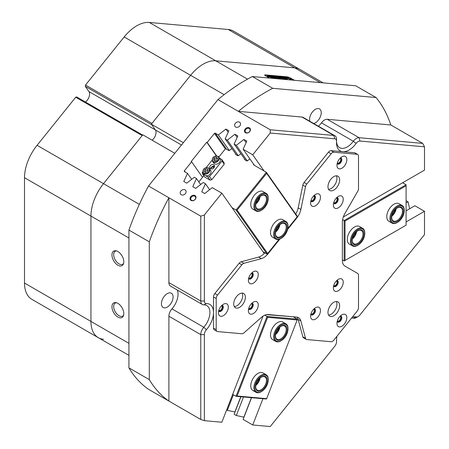 <?xml version="1.0" encoding="UTF-8"?>
<svg xmlns="http://www.w3.org/2000/svg" width="449" height="449" viewBox="0 0 449 449"><rect width="100%" height="100%" fill="white"/><g stroke="black" fill="none" stroke-linecap="round" stroke-linejoin="round"><path stroke-width="0.67" d="M249.414 127.853A3.205 2.531 -35.1 0 0 245.182 128.986A3.205 2.531 -35.1 0 0 245.485 132.741A3.205 2.531 -35.1 0 0 249.717 131.608A3.205 2.531 -35.1 0 0 249.414 127.853M249.274 128.537A2.666 2.105 -35.1 0 0 246.069 129.144A2.666 2.105 -35.1 0 0 245.457 132.101A2.666 2.105 -35.1 0 0 246.007 132.601A2.666 2.105 -35.1 0 0 249.212 131.995A2.666 2.105 -35.1 0 0 249.824 129.037A2.666 2.105 -35.1 0 0 249.274 128.537M194.984 195.568A3.205 2.531 -35.1 0 0 190.752 196.701A3.205 2.531 -35.1 0 0 191.055 200.45A3.205 2.531 -35.1 0 0 195.287 199.317A3.205 2.531 -35.1 0 0 194.984 195.568M194.844 196.247A2.666 2.105 -35.1 0 0 191.639 196.853A2.666 2.105 -35.1 0 0 191.027 199.816A2.666 2.105 -35.1 0 0 191.577 200.31A2.666 2.105 -35.1 0 0 194.782 199.71A2.666 2.105 -35.1 0 0 195.394 196.746A2.666 2.105 -35.1 0 0 194.844 196.247M185.089 189.888A3.177 2.503 -35.1 0 0 181.273 190.612A3.177 2.503 -35.1 0 0 180.549 194.131A3.177 2.503 -35.1 0 0 181.2 194.726A3.177 2.503 -35.1 0 0 185.016 194.007A3.177 2.503 -35.1 0 0 185.74 190.483A3.177 2.503 -35.1 0 0 185.089 189.888M239.519 122.179A3.177 2.503 -35.1 0 0 235.703 122.897A3.177 2.503 -35.1 0 0 234.979 126.422A3.177 2.503 -35.1 0 0 235.63 127.016A3.177 2.503 -35.1 0 0 239.446 126.292A3.177 2.503 -35.1 0 0 240.17 122.768A3.177 2.503 -35.1 0 0 239.519 122.179M337.221 321.4A3.205 1.852 120 0 0 339.203 321.602A3.205 1.852 120 0 0 341.397 318.375A3.205 1.852 120 0 0 340.303 316.057M337.339 320.968A2.666 1.538 120 0 0 337.485 321.069A2.666 1.538 120 0 0 338.821 320.94A2.666 1.538 120 0 0 340.561 318.588A2.666 1.538 120 0 0 340.151 316.45A2.666 1.538 120 0 0 339.988 316.377M218.702 310.809A3.205 1.852 120 0 0 220.684 311.011A3.205 1.852 120 0 0 222.878 307.784A3.205 1.852 120 0 0 221.784 305.472M218.82 310.377A2.666 1.538 120 0 0 218.972 310.484A2.666 1.538 120 0 0 220.302 310.354A2.666 1.538 120 0 0 222.042 308.003A2.666 1.538 120 0 0 221.638 305.864A2.666 1.538 120 0 0 221.469 305.791M337.221 163.374A3.205 1.852 120 0 0 339.203 163.576A3.205 1.852 120 0 0 341.397 160.349A3.205 1.852 120 0 0 340.303 158.037M337.339 162.942A2.666 1.538 120 0 0 337.485 163.049A2.666 1.538 120 0 0 338.821 162.914A2.666 1.538 120 0 0 340.561 160.568A2.666 1.538 120 0 0 340.151 158.43A2.666 1.538 120 0 0 339.988 158.357M203.178 64.179A35.555 20.525 -60 0 1 215.744 60.811L294.757 67.866A35.555 20.525 -60 0 1 299.966 69.477A35.555 20.525 120 0 0 294.757 67.866L215.744 60.811A35.555 20.525 120 0 0 190.606 75.325A35.555 20.525 -60 0 1 203.178 64.179M251.552 397.685L243.111 419.433L252.731 424.984L270.231 426.55L334.758 346.274A5.079 2.93 120 0 0 336.554 341.65A5.079 2.93 120 0 0 336.542 341.347A17.775 10.265 -60 0 1 336.509 340.291A17.775 10.265 -60 0 1 336.935 336.284M352.33 317.134A17.775 10.265 -60 0 1 356.152 316.949A5.079 2.93 120 0 0 358.173 316.506L358.173 316.506A5.079 2.93 120 0 0 359.969 314.912L424.496 234.636L424.496 211.305L414.882 205.749L406.092 210.822M356.377 317.538L358.173 316.506L356.377 317.538A7.616 4.4 -60 0 1 353.346 318.212A15.238 8.795 120 0 0 351.545 318.111M336.542 141.665A15.238 8.795 120 0 0 339.663 147.665A15.238 8.795 120 0 0 353.346 141.25L321.473 122.846A7.616 4.4 -60 0 1 324.504 120.018A7.616 4.4 -60 0 1 327.198 119.294L359.071 137.697L422.7 143.383L424.496 146.812L359.969 141.048A5.079 2.93 120 0 0 356.152 143.416A17.775 10.265 -60 0 1 343.199 151.728A17.775 10.265 -60 0 1 336.509 142.76A17.775 10.265 -60 0 1 336.542 141.665A5.079 2.93 120 0 0 336.554 141.351A5.079 2.93 120 0 0 334.758 138.797L270.231 133.033L252.731 154.804L243.111 149.248L246.815 141.138L243.869 139.437L236.32 145.324L234.131 144.067L237.835 135.952L234.889 134.251L227.34 140.144L225.157 138.881L228.861 130.771L225.909 129.065L218.36 134.958L229.338 150.572M356.152 143.416L353.346 141.25A7.616 4.4 -60 0 1 356.377 138.421A7.616 4.4 -60 0 1 359.071 137.697L359.969 141.048M248.656 278.341A3.205 1.852 120 0 0 250.637 278.543A3.205 1.852 120 0 0 252.832 275.316A3.205 1.852 120 0 0 251.737 272.998M248.774 277.909A2.666 1.538 120 0 0 248.92 278.015A2.666 1.538 120 0 0 250.256 277.88A2.666 1.538 120 0 0 251.996 275.529A2.666 1.538 120 0 0 251.586 273.396A2.666 1.538 120 0 0 251.423 273.318M310.86 200.956A3.205 1.852 120 0 0 312.841 201.158A3.205 1.852 120 0 0 315.035 197.93A3.205 1.852 120 0 0 313.941 195.618M310.977 200.523A2.666 1.538 120 0 0 311.129 200.63A2.666 1.538 120 0 0 312.459 200.495A2.666 1.538 120 0 0 314.199 198.144A2.666 1.538 120 0 0 313.795 196.011A2.666 1.538 120 0 0 313.626 195.938M333.629 202.987A3.205 1.852 120 0 0 335.611 203.189A3.205 1.852 120 0 0 337.805 199.962A3.205 1.852 120 0 0 336.711 197.65M333.747 202.555A2.666 1.538 120 0 0 333.893 202.662A2.666 1.538 120 0 0 335.229 202.533A2.666 1.538 120 0 0 336.969 200.181A2.666 1.538 120 0 0 336.559 198.043A2.666 1.538 120 0 0 336.396 197.97M333.629 285.929A3.205 1.852 120 0 0 335.611 286.131A3.205 1.852 120 0 0 337.805 282.904A3.205 1.852 120 0 0 336.711 280.591M333.747 285.497A2.666 1.538 120 0 0 333.893 285.603A2.666 1.538 120 0 0 335.229 285.469A2.666 1.538 120 0 0 336.969 283.123A2.666 1.538 120 0 0 336.559 280.984A2.666 1.538 120 0 0 336.396 280.911M310.86 314.255A3.205 1.852 120 0 0 312.841 314.457A3.205 1.852 120 0 0 315.035 311.23A3.205 1.852 120 0 0 313.941 308.912M310.977 313.823A2.666 1.538 120 0 0 311.129 313.93A2.666 1.538 120 0 0 312.459 313.795A2.666 1.538 120 0 0 314.199 311.443A2.666 1.538 120 0 0 313.795 309.31A2.666 1.538 120 0 0 313.626 309.238M248.656 308.699A3.205 1.852 120 0 0 250.637 308.901A3.205 1.852 120 0 0 252.832 305.674A3.205 1.852 120 0 0 251.737 303.356M248.774 308.267A2.666 1.538 120 0 0 248.92 308.373A2.666 1.538 120 0 0 250.256 308.239A2.666 1.538 120 0 0 251.996 305.887A2.666 1.538 120 0 0 251.586 303.754A2.666 1.538 120 0 0 251.423 303.681M117.879 251.524A8.385 4.844 -120 0 0 115.763 250.755A8.385 4.844 -120 0 0 112.048 256.25A8.385 4.844 -120 0 0 117.879 265.219A8.385 4.844 -120 0 0 123.419 264.012A8.385 4.844 -120 0 0 117.879 251.524M116.459 250.907A7.493 4.327 -120 0 0 115.23 251.255A7.493 4.327 -120 0 0 114.08 257.255A7.493 4.327 -120 0 0 118.974 263.855A7.493 4.327 -120 0 0 122.717 264.231A7.493 4.327 -120 0 0 123.638 263.339M117.879 303.361A8.385 4.844 -120 0 0 115.763 302.592A8.385 4.844 -120 0 0 112.048 308.087A8.385 4.844 -120 0 0 117.879 317.056A8.385 4.844 -120 0 0 123.419 315.849A8.385 4.844 -120 0 0 117.879 303.361M116.459 302.744A7.493 4.327 -120 0 0 115.23 303.092A7.493 4.327 -120 0 0 114.08 309.092A7.493 4.327 -120 0 0 118.974 315.698A7.493 4.327 -120 0 0 122.717 316.068A7.493 4.327 -120 0 0 123.638 315.176M167.264 293.624A8.256 4.765 -60 0 1 171.389 293.214A8.256 4.765 -60 0 1 172.652 299.825A8.256 4.765 -60 0 1 167.264 307.099A8.256 4.765 -60 0 1 163.133 307.509A8.256 4.765 -60 0 1 161.87 300.897A8.256 4.765 -60 0 1 167.264 293.624M309.832 121.275A8.256 4.765 -60 0 1 315.406 109.326A8.256 4.765 -60 0 1 319.536 108.916A8.256 4.765 -60 0 1 320.799 115.528A8.256 4.765 -60 0 1 315.406 122.802A8.256 4.765 -60 0 1 313.683 123.497M128.925 237.992L24.504 177.703A35.555 20.525 -60 0 1 37.071 145.308L75.718 97.231L142.159 135.592L103.511 183.669A35.555 20.525 120 0 0 90.945 216.064L90.945 321.417A35.555 20.525 120 0 0 98.309 337.687A35.555 20.525 -60 0 1 90.945 321.417L90.945 216.064A35.555 20.525 -60 0 1 103.511 183.669L142.782 134.818L174.801 153.3M269.439 78.07L265.539 75.819A2.666 0.561 -158.8 0 1 264.686 75A2.666 0.561 -158.8 0 1 265.286 74.876L287.057 76.818A2.666 0.561 -158.8 0 1 290.576 78.053L294.477 80.304M191.678 179.319L187.491 173.359L184.421 171.585A0.634 0.5 144.9 0 1 184.359 170.844L191.628 161.803L202.527 177.304M209.632 189.686L205.446 183.731L203.262 182.468L195.713 188.361L192.767 186.655L196.471 178.545L194.282 177.282L186.733 183.175L183.787 181.475L187.491 173.359M200.658 184.5L196.471 178.545M236.438 154.939L225.157 138.881M238.318 155.758L227.34 140.144M216.311 155.825L206.731 142.193L207.18 142.456L214.454 133.409A0.634 0.5 144.9 0 1 215.29 133.185L218.36 134.958M245.418 160.119L234.131 144.067M247.292 160.944L236.32 145.324M252.731 424.984L262.929 398.701M294.437 317.488L294.662 316.915M233.379 394.761L227.34 410.33L226.633 409.92M240.928 396.736L234.131 414.247L236.32 415.51L243.981 417.188M243.515 396.967L236.32 415.51M424.496 146.812L424.496 170.143L343.3 217.024M406.092 200.675L408.085 201.831L406.092 202.982M334.758 138.797L333.86 135.446L301.986 117.043L238.357 111.358L217.973 99.594A185.386 107.03 -60 0 1 252.332 76.543L272.717 88.307A185.386 107.03 120 0 0 238.357 111.358L270.231 129.761L333.86 135.446A7.616 4.4 -60 0 1 334.976 135.789A7.616 4.4 -60 0 1 336.554 139.274L336.554 141.351M149.304 241.831L128.925 230.068A185.386 107.03 -60 0 1 148.512 186.004L168.897 197.768A185.386 107.03 120 0 0 149.304 241.831L149.304 379.624A185.386 107.03 120 0 0 168.897 401.069L200.77 419.467L200.77 334.628A7.616 4.4 -60 0 1 203.818 327.265A15.238 8.795 120 0 0 206.753 305.567A15.238 8.795 120 0 0 203.818 304.854A7.616 4.4 -60 0 1 202.347 304.501A7.616 4.4 -60 0 1 200.77 301.01L200.77 216.171L204.362 214.976L204.362 301.01A5.079 2.93 120 0 0 206.388 303.575A17.775 10.265 -60 0 1 213.499 312.543A17.775 10.265 -60 0 1 206.388 329.723A5.079 2.93 120 0 0 204.362 334.628L204.362 420.668L221.862 422.228L263.024 316.135M204.362 334.628L200.77 334.628L168.897 316.225L168.897 401.069L148.512 389.3A185.386 107.03 -60 0 1 128.925 367.854L149.304 379.624M252.332 76.543L355.675 85.77L376.06 97.54L272.717 88.307M422.7 143.383L390.826 124.979A185.386 107.03 120 0 0 376.06 97.54M181.48 144.993L88.936 91.562L85.254 86.326L151.695 124.687L155.376 129.924A6.982 4.03 -60 0 1 152.138 140.217A6.982 4.03 -60 0 0 155.376 129.924L151.335 124.177L190.606 75.325L151.958 123.402L85.518 85.041L124.165 36.964A35.555 20.525 -60 0 1 149.304 22.45L247.506 79.147M270.231 133.033L270.231 129.761M217.973 99.594L148.512 186.004M202.347 304.501L170.474 286.097A7.616 4.4 -60 0 1 168.897 282.606L168.897 197.768L200.77 216.171M205.446 183.731L201.741 191.841L204.693 193.541L212.242 187.648L221.862 193.205L204.362 214.976M206.731 142.193L191.179 161.539L191.628 161.803M204.362 420.668L200.77 419.467M227.34 410.33L235.001 412.008M409.64 208.779L408.085 201.831M406.092 221.929L424.496 211.305M221.862 193.205L264.231 253.489M254.398 165.305L243.111 149.248M264.091 170.962L252.731 154.804M216.586 155.837L207.18 142.456M168.897 316.225A7.616 4.4 -60 0 1 171.939 308.867L203.818 327.265L206.388 329.723M177.293 290.037A15.238 8.795 -60 0 1 171.939 308.867M301.986 117.043A7.616 4.4 -60 0 1 303.103 117.385L334.976 135.789M321.473 122.846A15.238 8.795 -60 0 1 318.448 126.248M390.826 124.979L327.198 119.294M183.355 142.659L151.335 124.177M128.925 230.068L128.925 367.854M237.151 137.467L234.889 134.251M246.125 142.647L243.869 139.437M228.171 132.281L225.909 129.065M240.793 396.725L234.889 411.941M251.418 397.674L243.869 417.127M336.542 339.197A7.616 4.4 -60 0 1 336.554 339.573L336.554 341.65M402.192 205.513L399.049 203.7A10.159 5.865 120 0 0 391.219 206.422A10.159 5.865 120 0 0 386.785 216.643A10.159 5.865 120 0 0 388.89 221.295L392.033 223.108A10.159 5.865 -60 0 1 392.656 210.379A10.159 5.865 -60 0 1 402.192 205.513A10.159 5.865 -60 0 1 404.296 210.166L404.296 210.682A9.524 5.5 120 0 0 400.497 205.878A9.524 5.5 120 0 0 393.386 210.884A9.524 5.5 120 0 0 391.202 220.796A9.524 5.5 120 0 0 397.561 222.345A9.524 5.5 120 0 0 401.743 218.253A9.524 5.5 120 0 0 404.296 210.682M362.685 228.322L359.542 226.509A10.159 5.865 120 0 0 351.719 229.231A10.159 5.865 120 0 0 347.285 239.452A10.159 5.865 120 0 0 349.384 244.104L352.527 245.917A10.159 5.865 -60 0 1 352.42 245.85A10.159 5.865 -60 0 1 352.583 234.092A10.159 5.865 -60 0 1 362.685 228.322A10.159 5.865 -60 0 1 362.792 228.384A10.159 5.865 -60 0 1 364.79 232.969L364.79 233.491A9.524 5.5 120 0 0 362.915 229.192A9.524 5.5 120 0 0 353.397 234.457A9.524 5.5 120 0 0 353.195 245.564A9.524 5.5 120 0 0 358.055 245.154A9.524 5.5 120 0 0 364.79 233.491M406.092 185.802L345.04 221.048L345.04 260.448L406.092 225.196L406.092 184.763L402.635 182.765M342.598 219.64L344.142 220.532L344.142 260.964L342.346 259.926M345.04 221.048L344.142 220.532L406.092 184.763M352.594 238.161A7.65 4.417 120 0 0 356.001 232.256M392.1 215.352A7.65 4.417 120 0 0 395.507 209.447M344.142 260.964L345.04 260.448M214.482 166.663A3.811 3.003 -35.1 0 0 214.106 166.747L214.341 167.084M256.076 203.201A7.65 4.417 120 0 0 257.058 202.123A7.65 4.417 120 0 0 259.483 197.296M275.826 231.302A7.65 4.417 120 0 0 276.814 230.225A7.65 4.417 120 0 0 279.233 225.398M266.167 193.362L263.024 191.549A10.159 5.865 120 0 0 254.353 195.236A10.159 5.865 120 0 0 252.866 209.144L256.009 210.957A10.159 5.865 -60 0 1 254.224 208.572A10.159 5.865 -60 0 1 257.378 197.195A10.159 5.865 -60 0 1 266.167 193.362A10.159 5.865 -60 0 1 267.952 195.747A10.159 5.865 -60 0 1 268.272 198.015L268.272 198.531A9.524 5.5 120 0 0 267.969 196.409A9.524 5.5 120 0 0 259.55 196.14A9.524 5.5 120 0 0 255.105 208.431A9.524 5.5 120 0 0 261.537 210.194A9.524 5.5 120 0 0 268.272 198.531M285.918 221.464L282.775 219.651A10.159 5.865 120 0 0 274.109 223.338A10.159 5.865 120 0 0 272.622 237.246L275.759 239.059A10.159 5.865 -60 0 1 274.782 229.304A10.159 5.865 -60 0 1 283.297 221.048A10.159 5.865 -60 0 1 285.918 221.464A10.159 5.865 -60 0 1 288.022 226.116L288.022 226.633A9.524 5.5 120 0 0 283.594 221.885A9.524 5.5 120 0 0 274.962 231.516A9.524 5.5 120 0 0 278.986 239.16A9.524 5.5 120 0 0 281.287 238.296A9.524 5.5 120 0 0 288.022 226.633M235.742 154.523L235.579 154.293A0.892 0.707 144.9 0 0 235.832 154.585L237.729 155.68A0.892 0.707 144.9 0 0 238.144 155.769L240.917 153.721M244.722 159.704L244.559 159.474A0.892 0.707 144.9 0 0 244.806 159.765L246.709 160.865A0.892 0.707 144.9 0 0 247.124 160.955L249.897 158.901M198.828 181.901L203.79 175.733M212.843 166.736L213.724 167.988M218.786 157.071L225.134 149.18L225.97 148.956L228.754 150.499A0.892 0.707 144.9 0 0 229.164 150.589L231.942 148.535M235.669 153.844L235.579 154.293M244.649 159.03L244.559 159.474M253.696 164.89L253.64 164.227M287.871 228.361L297.187 216.777L266.661 173.348L237.111 210.104L267.638 253.533L279.059 239.328M263.024 251.766L267.026 254.078L236.051 210.009L232.049 207.696M237.111 210.104L236.051 210.009L266.375 172.281L297.35 216.351L297.187 216.777M255.711 166.124L266.375 172.281L266.661 173.348M255.633 166.018L253.786 164.951A0.892 0.707 144.9 0 1 253.533 164.66M214.106 166.747L213.516 166.411M267.638 253.533L267.026 254.078M256.076 384.569A7.65 4.417 120 0 0 259.483 378.664M275.826 333.658A7.65 4.417 120 0 0 279.233 327.753M261.537 391.562A9.524 5.5 120 0 0 268.272 379.899A9.524 5.5 120 0 0 268.176 378.647A9.524 5.5 120 0 0 260.403 376.778A9.524 5.5 120 0 0 254.897 388.929A9.524 5.5 120 0 0 261.537 391.562L261.088 391.82A10.159 5.865 -60 0 1 256.009 392.325A10.159 5.865 -60 0 1 254.005 389.014A10.159 5.865 -60 0 1 257.788 378.064A10.159 5.865 -60 0 1 266.167 374.73L263.024 372.917A10.159 5.865 120 0 0 261.537 372.457A10.159 5.865 120 0 0 252.248 379.955A10.159 5.865 120 0 0 252.866 390.512A10.159 5.865 120 0 0 254.353 390.972M285.918 323.819L282.775 322.006A10.159 5.865 120 0 0 281.287 321.546A10.159 5.865 120 0 0 271.999 329.044A10.159 5.865 120 0 0 272.622 339.601L275.759 341.414A10.159 5.865 -60 0 1 275.282 341.077A10.159 5.865 -60 0 1 276.023 329.252A10.159 5.865 -60 0 1 285.918 323.819A10.159 5.865 -60 0 1 286.4 324.156A10.159 5.865 -60 0 1 288.022 328.472L288.022 328.988A9.524 5.5 120 0 0 286.501 324.947A9.524 5.5 120 0 0 277.027 329.319A9.524 5.5 120 0 0 276.079 340.808A9.524 5.5 120 0 0 281.287 340.651A9.524 5.5 120 0 0 288.022 328.988M266.661 398.656L297.187 319.974L267.638 317.336L237.111 396.012L266.661 398.656L266.375 399.009L236.051 396.299L267.026 316.461L264.792 315.176M232.677 394.351L236.051 396.299L237.111 396.012M293.427 316.91L297.35 319.172L267.026 316.461L267.638 317.336M266.42 314.654L293.466 316.809M297.187 319.974L297.35 319.172M205.154 175.402A3.811 3.003 -35.1 0 0 209.734 174.538A3.811 3.003 -35.1 0 0 210.603 170.311L209.391 168.588A3.811 3.003 144.9 0 1 208.521 172.814A3.811 3.003 144.9 0 1 203.947 173.679A3.811 3.003 144.9 0 1 203.161 172.966L204.374 174.695A3.811 3.003 -35.1 0 0 205.154 175.402L202.465 173.847L204.705 177.041L210.093 180.15L207.848 176.962L205.154 175.402M214.487 163.795A3.811 3.003 -35.1 0 0 219.067 162.931A3.811 3.003 -35.1 0 0 219.937 158.705L218.725 156.982A3.811 3.003 144.9 0 1 217.855 161.208A3.811 3.003 144.9 0 1 213.275 162.072A3.811 3.003 144.9 0 1 212.489 161.359L213.702 163.088A3.811 3.003 -35.1 0 0 214.487 163.795M210.901 168.773A2.537 2.004 144.9 0 1 212.124 166.658A2.537 2.004 144.9 0 1 214.532 166.22M213.707 164.766A2.537 2.004 -35.1 0 0 210.66 165.339A2.537 2.004 -35.1 0 0 210.076 168.156A2.537 2.004 -35.1 0 0 210.598 168.633A2.537 2.004 -35.1 0 0 213.651 168.055A2.537 2.004 -35.1 0 0 214.235 165.238A2.537 2.004 -35.1 0 0 213.707 164.766M210.912 168.56A4.445 3.502 144.9 0 1 214.325 166.158M219.628 158.267L221.845 159.547L224.09 162.74L224.214 164.227L211.771 179.701L210.093 180.15M224.214 164.227L221.969 161.034L209.526 176.513L211.771 179.701M202.465 173.847L202.342 172.365L202.724 171.888M206.248 167.505L212.057 160.282M221.969 161.034L221.845 159.547M207.848 176.962L209.526 176.513M216.94 160.063L217.529 158.104L216.064 157.027L214.01 157.896L213.415 159.85L214.88 160.933L216.94 160.063M207.326 171.922L208.252 170.025L207.068 168.684L204.957 169.251L204.031 171.148L205.215 172.489L207.326 171.922M208.168 170.193L205.855 170.525L205.013 172.259M205.855 170.525L204.957 169.251M207.966 169.963L207.068 168.684M217.378 158.609L216.962 158.301L214.908 159.176L214.465 160.624M214.908 159.176L214.01 157.896M216.962 158.301L216.064 157.027M303.109 184.191A3.811 2.2 -60 0 1 304.096 182.485L306.79 184.039A3.811 2.2 120 0 0 305.803 185.746A3.811 2.2 120 0 0 305.533 186.649L302.839 185.095A3.811 2.2 -60 0 1 303.109 184.191M306.229 339.377L303.535 337.822A3.811 2.2 -60 0 1 302.839 336.829L305.533 338.383A3.811 2.2 120 0 0 306.229 339.377A3.811 2.2 120 0 0 306.79 339.551L331.121 341.723A3.811 2.2 120 0 0 333.815 340.168L357.157 311.123A3.811 2.2 120 0 0 358.504 307.655L358.504 275.215A3.811 2.2 120 0 0 357.718 273.469L344.972 266.111A12.695 7.33 -60 0 1 342.346 260.297L342.346 222.233A12.695 7.33 -60 0 1 344.972 213.382L357.718 191.313A3.811 2.2 120 0 0 358.145 190.421A3.811 2.2 120 0 0 358.504 188.659L358.504 156.218A3.811 2.2 120 0 0 357.718 154.473A3.811 2.2 120 0 0 357.157 154.299L333.815 152.217A3.811 2.2 120 0 0 331.121 153.771L306.79 184.039M295.745 214.066A12.695 7.33 120 0 0 297.277 210.907A12.695 7.33 120 0 0 298.175 207.887L302.839 185.095M298.175 207.887L300.869 209.442A12.695 7.33 -60 0 1 299.971 212.461A12.695 7.33 -60 0 1 296.688 218.152L296.267 217.917M346.173 162.897A6.982 4.03 120 0 0 346.173 157.195A6.982 4.03 120 0 0 341.897 156.813A6.982 4.03 120 0 0 337.62 162.134A6.982 4.03 120 0 0 336.958 165.367A6.982 4.03 120 0 0 340.617 168.757A6.982 4.03 120 0 0 346.173 162.897M337.188 163.515A3.429 1.981 120 0 0 337.665 164.031A3.429 1.981 120 0 0 341.481 161.247A3.429 1.981 120 0 0 341.094 158.093A3.429 1.981 120 0 0 340.409 157.936M337.581 163.975A3.429 1.981 120 0 0 341.302 161.146A3.429 1.981 120 0 0 341.004 158.042M342.581 202.51A6.982 4.03 120 0 0 342.581 196.808A6.982 4.03 120 0 0 338.305 196.426A6.982 4.03 120 0 0 334.028 201.747A6.982 4.03 120 0 0 333.366 204.98A6.982 4.03 120 0 0 337.025 208.375A6.982 4.03 120 0 0 342.581 202.51M333.596 203.133A3.429 1.981 120 0 0 334.073 203.644A3.429 1.981 120 0 0 337.889 200.866A3.429 1.981 120 0 0 337.502 197.706A3.429 1.981 120 0 0 336.817 197.549M333.989 203.588A3.429 1.981 120 0 0 337.71 200.759A3.429 1.981 120 0 0 337.412 197.661M319.811 200.478A6.982 4.03 120 0 0 319.811 194.776A6.982 4.03 120 0 0 315.535 194.395A6.982 4.03 120 0 0 311.258 199.715A6.982 4.03 120 0 0 310.596 202.948A6.982 4.03 120 0 0 314.255 206.338A6.982 4.03 120 0 0 319.811 200.478M310.826 201.096A3.429 1.981 120 0 0 311.309 201.612A3.429 1.981 120 0 0 315.119 198.828A3.429 1.981 120 0 0 314.732 195.674A3.429 1.981 120 0 0 314.047 195.517M311.219 201.556A3.429 1.981 120 0 0 314.94 198.727A3.429 1.981 120 0 0 314.642 195.624M257.608 308.222A6.982 4.03 120 0 0 257.608 302.519A6.982 4.03 120 0 0 253.331 302.138A6.982 4.03 120 0 0 249.055 307.453A6.982 4.03 120 0 0 248.392 310.686A6.982 4.03 120 0 0 252.052 314.081A6.982 4.03 120 0 0 257.608 308.222M248.623 308.839A3.429 1.981 120 0 0 249.1 309.355A3.429 1.981 120 0 0 252.916 306.572A3.429 1.981 120 0 0 252.529 303.417A3.429 1.981 120 0 0 251.844 303.255M249.015 309.299A3.429 1.981 120 0 0 252.736 306.471A3.429 1.981 120 0 0 252.439 303.367M257.608 277.858A6.982 4.03 120 0 0 257.608 272.161A6.982 4.03 120 0 0 253.331 271.774A6.982 4.03 120 0 0 249.055 277.095A6.982 4.03 120 0 0 248.392 280.328A6.982 4.03 120 0 0 252.052 283.723A6.982 4.03 120 0 0 257.608 277.858M248.623 278.481A3.429 1.981 120 0 0 249.1 278.997A3.429 1.981 120 0 0 252.916 276.214A3.429 1.981 120 0 0 252.529 273.059A3.429 1.981 120 0 0 251.844 272.897M249.015 278.941A3.429 1.981 120 0 0 252.736 276.113A3.429 1.981 120 0 0 252.439 273.009M227.654 310.332A6.982 4.03 120 0 0 227.654 304.63A6.982 4.03 120 0 0 223.377 304.248A6.982 4.03 120 0 0 219.101 309.569A6.982 4.03 120 0 0 218.439 312.801A6.982 4.03 120 0 0 222.098 316.197A6.982 4.03 120 0 0 227.654 310.332M218.669 310.955A3.429 1.981 120 0 0 219.151 311.466A3.429 1.981 120 0 0 222.962 308.688A3.429 1.981 120 0 0 222.581 305.528A3.429 1.981 120 0 0 221.89 305.371M219.061 311.41A3.429 1.981 120 0 0 222.783 308.581A3.429 1.981 120 0 0 222.485 305.483M319.811 313.778A6.982 4.03 120 0 0 319.811 308.076A6.982 4.03 120 0 0 315.535 307.694A6.982 4.03 120 0 0 311.258 313.009A6.982 4.03 120 0 0 310.596 316.248A6.982 4.03 120 0 0 314.255 319.637A6.982 4.03 120 0 0 319.811 313.778M310.826 314.395A3.429 1.981 120 0 0 311.309 314.912A3.429 1.981 120 0 0 315.119 312.128A3.429 1.981 120 0 0 314.732 308.974A3.429 1.981 120 0 0 314.047 308.811M311.219 314.856A3.429 1.981 120 0 0 314.94 312.027A3.429 1.981 120 0 0 314.642 308.923M342.581 285.452A6.982 4.03 120 0 0 342.581 279.749A6.982 4.03 120 0 0 338.305 279.368A6.982 4.03 120 0 0 334.028 284.688A6.982 4.03 120 0 0 333.366 287.921A6.982 4.03 120 0 0 337.025 291.317A6.982 4.03 120 0 0 342.581 285.452M333.596 286.075A3.429 1.981 120 0 0 334.073 286.585A3.429 1.981 120 0 0 337.889 283.807A3.429 1.981 120 0 0 337.502 280.647A3.429 1.981 120 0 0 336.817 280.49M333.989 286.529A3.429 1.981 120 0 0 337.71 283.701A3.429 1.981 120 0 0 337.412 280.603M346.173 320.917A6.982 4.03 120 0 0 346.173 315.215A6.982 4.03 120 0 0 341.897 314.833A6.982 4.03 120 0 0 337.62 320.154A6.982 4.03 120 0 0 336.958 323.387A6.982 4.03 120 0 0 340.617 326.782A6.982 4.03 120 0 0 346.173 320.917M337.188 321.54A3.429 1.981 120 0 0 337.665 322.056A3.429 1.981 120 0 0 341.481 319.273A3.429 1.981 120 0 0 341.094 316.118A3.429 1.981 120 0 0 340.409 315.956M337.581 322A3.429 1.981 120 0 0 341.302 319.172A3.429 1.981 120 0 0 341.004 316.068M328.567 189.321A8.256 4.765 120 0 0 336.172 182.238A8.256 4.765 120 0 0 336.368 175.806M338.866 183.793A8.256 4.765 120 0 0 337.94 176.193A8.256 4.765 120 0 0 328.758 182.889A8.256 4.765 120 0 0 329.689 190.488A8.256 4.765 120 0 0 338.866 183.793M234.294 306.6A8.256 4.765 120 0 0 241.899 299.517A8.256 4.765 120 0 0 242.095 293.085M244.593 301.071A8.256 4.765 120 0 0 243.667 293.472A8.256 4.765 120 0 0 234.485 300.168A8.256 4.765 120 0 0 235.411 307.767A8.256 4.765 120 0 0 244.593 301.071M328.567 315.018A8.256 4.765 120 0 0 336.172 307.935A8.256 4.765 120 0 0 336.368 301.509M338.866 309.49A8.256 4.765 120 0 0 337.94 301.891A8.256 4.765 120 0 0 328.758 308.592A8.256 4.765 120 0 0 329.689 316.186A8.256 4.765 120 0 0 338.866 309.49M239.182 263.237A3.811 2.2 -60 0 1 241.225 261.75L243.919 263.305A3.811 2.2 120 0 0 241.871 264.792L239.182 263.237L214.847 293.506L217.541 295.066A3.811 2.2 120 0 0 216.194 298.534L216.194 329.661A3.811 2.2 120 0 0 216.985 331.407A3.811 2.2 120 0 0 217.541 331.575L241.871 333.747A3.811 2.2 120 0 0 243.919 332.883L261.324 317.443A12.695 7.33 -60 0 1 268.137 314.547L296.688 317.095A12.695 7.33 -60 0 1 298.546 317.673A12.695 7.33 -60 0 1 300.869 320.979L298.175 319.424A12.695 7.33 120 0 0 297.053 317.146M241.871 264.792L217.541 295.066M305.533 338.383L300.869 320.979M300.869 209.442L305.533 186.649M267.722 253.432L268.137 253.668L279.912 239.025M287.652 229.394L296.688 218.152M268.137 253.668A12.695 7.33 -60 0 1 261.324 258.641L258.63 257.086A12.695 7.33 120 0 0 264.848 252.821M243.919 263.305L261.324 258.641M302.839 336.829L298.175 319.424M216.985 331.407L214.291 329.847A3.811 2.2 -60 0 1 213.499 328.107L216.194 329.661M216.194 298.534L213.499 296.98L213.499 328.107M213.499 296.98A3.811 2.2 -60 0 1 214.847 293.506M241.225 261.75L258.63 257.086M331.121 153.771L328.427 152.217L304.096 182.485M328.427 152.217A3.811 2.2 -60 0 1 331.121 150.662L333.815 152.217M357.157 154.299L354.463 152.744L331.121 150.662M354.463 152.744A3.811 2.2 -60 0 1 355.024 152.918L357.718 154.473M275.074 78.569L270.433 77.217L273.604 78.44M284.509 79.417A2.352 0.494 -158.8 0 1 284.447 79.22A2.352 0.494 -158.8 0 1 284.795 79.103L283.51 78.367A4.125 0.87 21.2 0 0 282.791 78.575A4.125 0.87 21.2 0 0 283.297 79.305M275.899 77.02L274.462 75.932L277.504 77.228L274.535 75.982L275.877 77.082M274.665 76.386L274.446 75.976M274.535 75.982L274.754 76.437M273.985 76.773L271.617 75.69L274.036 76.414L272.756 75.797L273.503 75.859L275.568 77.054L274.075 76.431L274.535 76.959L273.828 76.869M272.47 76.56L272.885 76.813L271.421 76.684L271.954 76.689L269.726 75.522L272.464 76.583M270.219 76.077L270.719 76.504L270.388 76.605L268.485 75.92L268.289 75.381L270.674 76.622M270.696 76.571L270.388 76.605M267.974 75.443L268.266 75.426M291.822 78.957L266.785 76.498L265.606 75.853M291.665 78.721L290.497 78.047A2.537 0.539 21.2 0 0 287.147 76.869L265.376 74.927A2.537 0.539 21.2 0 0 264.803 75.045A2.537 0.539 21.2 0 0 265.617 75.825M267.458 76.055L267.806 75.83L266.571 75.241L269.383 76.498L267.761 75.948M278.341 76.801L278.846 77.228L278.509 77.329L276.606 76.65L276.41 76.106L278.801 77.346M278.818 77.295L278.509 77.329M276.096 76.167L276.388 76.156M279.205 77.155L280.35 77.436L278.492 76.656L279.373 76.874L278.122 76.274L278.868 76.341L280.934 77.531L279.199 77.172M282.09 77.61L280.299 76.453L284.06 77.812L281.551 76.801L283.257 77.739L280.765 76.74L282.084 77.638M284.599 77.834L282.808 76.678L286.569 78.036L284.06 77.026L285.766 77.963L283.274 76.964L284.593 77.857M287.107 78.059L285.317 76.902L289.077 78.261L286.569 77.25L288.275 78.188L285.783 77.189L287.107 78.059M267.217 76.79L292.114 78.979L294.398 80.298M267.234 76.757L269.512 78.075M276.904 78.738L274.883 77.615L273.946 77.542L275.697 78.626M292.22 80.102L290.2 78.985L289.268 78.912L291.132 80.006M282.516 79.237A3.682 0.78 21.2 0 0 278.324 77.879L279.581 78.603A1.903 0.404 -158.8 0 1 281.371 79.136M288.078 79.731A4.125 0.87 21.2 0 0 283.948 78.407L285.188 79.136A2.352 0.494 -158.8 0 1 286.866 79.625M279.082 78.929A1.903 0.404 -158.8 0 1 278.941 78.676A1.903 0.404 -158.8 0 1 279.194 78.581L277.909 77.851A3.682 0.78 21.2 0 0 277.286 78.031A3.682 0.78 21.2 0 0 277.931 78.828M279.048 78.597L277.864 77.963A3.682 0.78 21.2 0 0 277.274 78.092M284.638 79.114L283.465 78.485A4.125 0.87 21.2 0 0 282.775 78.637M287.702 79.698A4.125 0.87 21.2 0 0 284.122 78.558M282.168 79.204A3.682 0.78 21.2 0 0 278.487 78.019M291.929 80.079L289.453 79.035M276.612 78.71L274.131 77.671M274.592 78.53L270.607 77.351M291.62 78.839L266.947 76.633M268.715 76.381L268.996 76.526M267.688 76.184L268.771 76.392L267.632 75.842M268.205 75.544L270.506 76.47L268.373 75.432M268.328 75.544L268.743 75.926M274.154 76.801L274.075 76.431M277.336 77.301L276.881 76.987M275.574 76.992L275.854 77.138M276.326 76.274L278.627 77.2L276.5 76.156M276.455 76.274L276.82 76.768M283.347 77.671L283.65 77.812M285.856 77.896L286.159 78.036M288.365 78.12L288.668 78.261M24.504 177.703L24.504 283.055L128.925 343.339M320.294 82.61L228.317 29.505L149.304 22.45M88.936 91.562A6.982 4.03 -60 0 1 85.478 102.035M75.718 97.231L76.7 96.967L142.619 135.026M85.254 86.326L85.518 85.041M24.504 283.055A35.555 20.525 -60 0 0 31.868 299.331L98.309 337.687A35.555 20.525 120 0 0 103.511 339.298M228.317 29.505A35.555 20.525 -60 0 1 233.525 31.116L323.162 82.869M275.664 231.97A8.256 4.765 120 0 0 279.733 224.927M279.834 224.837A7.616 4.4 -60 0 1 275.635 232.099M281.287 238.296L280.838 238.554A10.159 5.865 -60 0 1 278.386 239.474A10.159 5.865 -60 0 1 275.759 239.059M283.285 223.035A8.256 4.765 -60 0 1 286.776 229.658A8.256 4.765 -60 0 1 279.295 238.004A8.256 4.765 -60 0 1 275.456 233.89A8.256 4.765 -60 0 1 281.287 223.782A8.256 4.765 -60 0 1 283.285 223.035M275.456 233.626A7.616 4.4 120 0 0 277.033 236.859A7.616 4.4 120 0 0 278.997 237.173A7.616 4.4 120 0 0 285.384 230.982A7.616 4.4 120 0 0 284.649 223.664A7.616 4.4 120 0 0 282.685 223.355A7.616 4.4 120 0 0 281.063 223.922M255.913 203.868A8.256 4.765 120 0 0 259.977 196.825M260.078 196.735A7.616 4.4 -60 0 1 255.885 203.998M267.11 197.212A8.256 4.765 -60 0 1 263.26 207.865A8.256 4.765 -60 0 1 255.958 207.629A8.256 4.765 -60 0 1 255.7 205.788A8.256 4.765 -60 0 1 261.537 195.68A8.256 4.765 -60 0 1 267.11 197.212M255.706 205.524A7.616 4.4 120 0 0 255.941 206.967A7.616 4.4 120 0 0 257.277 208.757A7.616 4.4 120 0 0 263.872 205.883A7.616 4.4 120 0 0 266.235 197.352A7.616 4.4 120 0 0 264.899 195.562A7.616 4.4 120 0 0 261.307 195.82M261.537 210.194L261.088 210.452A10.159 5.865 -60 0 1 256.009 210.957M393.941 211.378A8.256 4.765 -60 0 1 397.561 207.831A8.256 4.765 -60 0 1 403.073 209.172A8.256 4.765 -60 0 1 401.181 217.765A8.256 4.765 -60 0 1 395.019 222.103A8.256 4.765 -60 0 1 391.724 217.939A8.256 4.765 -60 0 1 393.941 211.378M391.73 217.67A7.616 4.4 120 0 0 393.302 220.908A7.616 4.4 120 0 0 400.457 217.26A7.616 4.4 120 0 0 400.923 207.713A7.616 4.4 120 0 0 397.331 207.966M397.561 222.345L397.112 222.603A10.159 5.865 -60 0 1 392.033 223.108M391.938 216.02A8.256 4.765 120 0 0 394.003 213.617A8.256 4.765 120 0 0 396.001 208.976M396.108 208.886A7.616 4.4 -60 0 1 394.171 213.629A7.616 4.4 -60 0 1 391.91 216.149M362.27 230.281A8.256 4.765 -60 0 1 362.096 239.912A8.256 4.765 -60 0 1 353.846 244.475A8.256 4.765 -60 0 1 352.218 240.748A8.256 4.765 -60 0 1 358.055 230.64A8.256 4.765 -60 0 1 362.27 230.281M352.224 240.479A7.616 4.4 120 0 0 353.717 243.667A7.616 4.4 120 0 0 353.801 243.717A7.616 4.4 120 0 0 361.378 239.39A7.616 4.4 120 0 0 361.496 230.567A7.616 4.4 120 0 0 361.417 230.522A7.616 4.4 120 0 0 357.825 230.775M352.431 238.823A8.256 4.765 120 0 0 356.495 231.785M356.601 231.695A7.616 4.4 -60 0 1 352.403 238.958M358.055 245.154L357.606 245.412A10.159 5.865 -60 0 1 352.527 245.917M276.769 339.753A8.256 4.765 -60 0 1 275.456 336.245A8.256 4.765 -60 0 1 281.287 326.137A8.256 4.765 -60 0 1 285.805 326.002A8.256 4.765 -60 0 1 284.986 335.959A8.256 4.765 -60 0 1 276.769 339.753M275.456 335.981A7.616 4.4 120 0 0 276.668 338.961A7.616 4.4 120 0 0 277.033 339.214A7.616 4.4 120 0 0 284.453 335.145A7.616 4.4 120 0 0 285.008 326.271A7.616 4.4 120 0 0 284.649 326.019A7.616 4.4 120 0 0 281.063 326.277M281.287 340.651L280.838 340.914A10.159 5.865 -60 0 1 275.759 341.414M275.664 334.325A8.256 4.765 120 0 0 279.733 327.282M279.834 327.192A7.616 4.4 -60 0 1 275.635 334.46M255.784 388.245A8.256 4.765 -60 0 1 255.7 387.156A8.256 4.765 -60 0 1 261.537 377.048A8.256 4.765 -60 0 1 267.29 379.332A8.256 4.765 -60 0 1 262.519 389.861A8.256 4.765 -60 0 1 255.784 388.245M255.706 386.892A7.616 4.4 120 0 0 255.778 387.644A7.616 4.4 120 0 0 257.277 390.125A7.616 4.4 120 0 0 263.563 387.627A7.616 4.4 120 0 0 266.397 379.416A7.616 4.4 120 0 0 264.899 376.93A7.616 4.4 120 0 0 261.307 377.188M266.167 374.73A10.159 5.865 -60 0 1 268.165 378.041A10.159 5.865 -60 0 1 268.272 379.383L268.272 379.899M255.913 385.236A8.256 4.765 120 0 0 259.977 378.193M260.078 378.103A7.616 4.4 -60 0 1 255.885 385.365M336.537 339.27L336.542 341.347M37.071 145.308L139.347 204.357M215.29 133.185L226.65 149.349M225.471 149.09L214.454 133.409M184.359 170.844L185.196 172.034M168.897 282.606L200.77 301.01L204.362 301.01M224.13 94.677L124.165 36.964M353.346 318.212L356.152 316.949M203.818 304.854L206.388 303.575M217.939 156.269A3.811 3.003 144.9 0 1 218.725 156.982L217.9 156.23C213.64 155.708 211.833 157.419 212.489 161.359M213.376 161.589A3.429 2.705 -35.1 0 0 217.9 160.377A3.429 2.705 -35.1 0 0 217.574 156.364A3.429 2.705 -35.1 0 0 213.051 157.577A3.429 2.705 -35.1 0 0 213.376 161.589M208.611 167.875A3.811 3.003 144.9 0 1 209.391 168.588L208.566 167.836C204.306 167.314 202.505 169.026 203.161 172.966M204.042 173.196A3.429 2.705 -35.1 0 0 208.566 171.984A3.429 2.705 -35.1 0 0 208.241 167.977A3.429 2.705 -35.1 0 0 203.717 169.189A3.429 2.705 -35.1 0 0 204.042 173.196M98.309 337.687L128.925 355.367M256.009 392.325L252.866 390.512"/></g></svg>
